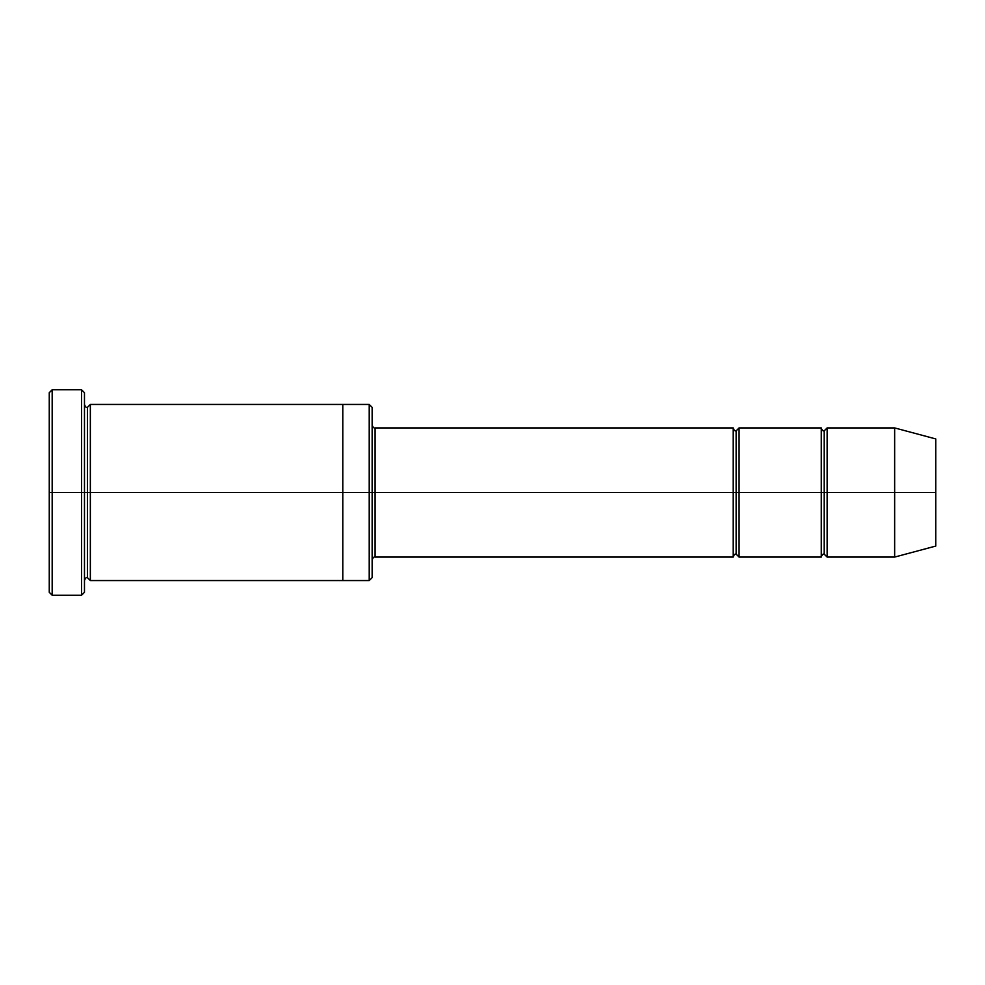 <?xml version="1.0" encoding="UTF-8"?>
<svg xmlns="http://www.w3.org/2000/svg" width="985" height="985" viewBox="0 0 985 985"><rect width="100%" height="100%" fill="white"/><g stroke="black" fill="none" stroke-linecap="round" stroke-linejoin="round"><path stroke-width="1.48" d="M375.088 492.5L375.088 557.079L375.088 492.5L372.145 492.5L372.145 407.371L372.145 577.629L372.145 492.5L369.215 492.5L369.215 404.441L369.215 492.5L375.088 492.5L375.088 427.921L375.088 492.5L736.14 492.5L736.14 430.851L736.14 554.149L736.14 492.5L733.209 492.5L733.209 427.921L733.209 557.079L733.209 427.921L733.209 557.079L733.209 492.5L375.088 492.5L375.088 557.079L375.088 492.5M49.25 492.5L49.25 392.695L49.25 492.5L52.18 492.5L52.18 389.764L52.18 492.5L52.18 389.764L52.18 492.5L81.546 492.5L81.546 389.764L81.546 492.5L84.476 492.5L84.476 392.695L84.476 492.5L87.406 492.5L87.406 407.371L87.406 577.629L87.406 492.5L84.476 492.5L84.476 392.695L84.476 592.305L84.476 492.5L81.546 492.5L81.546 389.764L81.546 595.236L81.546 492.5L52.18 492.5L52.18 595.236L52.18 492.5L49.25 492.5L49.25 592.305L49.25 492.5M894.651 492.5L894.651 427.921L894.651 492.5L894.651 427.921L894.651 492.5L935.75 492.5L935.75 438.928L935.75 546.072L935.75 492.5L894.651 492.5L894.651 557.079L894.651 492.5L894.651 557.079L894.651 492.5L827.141 492.5L827.141 427.921L827.141 492.5L894.651 492.5M821.268 492.5L824.199 492.5L824.199 430.851L824.199 554.149L824.199 492.5L821.268 492.5L821.268 427.921L821.268 557.079L821.268 427.921L821.268 557.079L821.268 492.5L739.07 492.5L739.07 557.079L739.07 492.5L736.14 492.5L736.14 554.149L736.14 430.851L736.14 492.5L739.07 492.5L739.07 427.921L739.07 492.5L821.268 492.5M824.199 492.5L824.199 554.149L824.199 430.851L824.199 492.5L827.141 492.5L827.141 557.079L827.141 492.5L824.199 492.5M87.406 492.5L87.406 577.629L87.406 407.371L87.406 492.5L90.349 492.5L90.349 580.559L90.349 492.5L87.406 492.5M369.215 492.5L369.215 404.441L369.215 580.559L369.215 492.5L342.792 492.5L342.792 404.441L342.792 492.5L369.215 492.5L369.215 580.559L369.215 492.5M342.792 492.5L342.792 404.441L342.792 580.559L342.792 492.5L90.349 492.5L90.349 404.441L90.349 492.5L342.792 492.5L342.792 404.441L342.792 492.5M739.07 492.5L739.07 557.079L739.07 492.5M90.349 492.5L90.349 580.559L90.349 492.5M827.141 492.5L827.141 427.921L827.141 492.5M81.546 492.5L81.546 595.236L81.546 492.5M52.18 492.5L52.18 595.236L52.18 492.5M935.75 546.072L894.651 557.079L827.141 557.079L824.199 554.149C823.054 553.73 822.069 554.715 821.268 557.079L739.07 557.079L736.14 554.149C734.982 553.73 734.01 554.715 733.209 557.079L375.088 557.079C373.931 556.673 372.946 557.645 372.145 560.009M49.25 392.695L52.18 389.764L81.546 389.764L84.476 392.695M372.145 407.371L369.215 404.441L90.349 404.441L87.406 407.371C86.261 407.778 85.276 406.805 84.476 404.441M935.75 438.928L894.651 427.921L827.141 427.921L824.199 430.851C823.054 431.27 822.069 430.285 821.268 427.921L739.07 427.921L736.14 430.851C734.982 431.27 734.01 430.285 733.209 427.921L375.088 427.921C373.931 428.327 372.946 427.355 372.145 424.991M372.145 577.629L369.215 580.559L90.349 580.559L87.406 577.629C86.261 577.222 85.276 578.195 84.476 580.559M84.476 592.305L81.546 595.236L52.18 595.236L49.25 592.305"/></g></svg>
